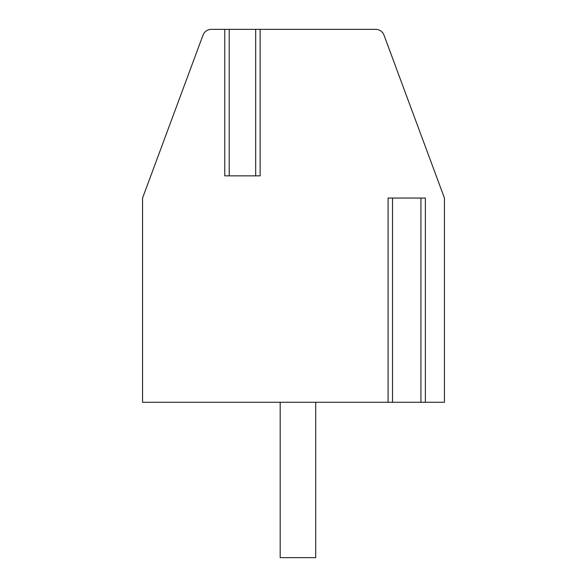 <?xml version="1.0" encoding="UTF-8"?>
<svg xmlns="http://www.w3.org/2000/svg" width="587" height="587" viewBox="0 0 587 587"><rect width="100%" height="100%" fill="white"/><g stroke="black" fill="none" stroke-linecap="round" stroke-linejoin="round"><path stroke-width="0.88" d="M224.77 29.35L224.77 175.851L260.122 175.851L260.122 29.35L375.673 29.35A8.878 8.878 0 0 1 383.993 35.139L444.44 198.054L444.44 402.271L142.56 402.271L142.56 198.054L203.007 35.139A8.878 8.878 0 0 1 211.327 29.35L260.122 29.35M425.37 402.271L425.37 198.054L388.08 198.054L388.08 402.271M280.182 402.271L280.182 557.65L315.696 557.65L315.696 402.271M420.93 402.271L420.93 198.054M392.52 402.271L392.52 198.054M229.209 175.851L229.209 29.35M255.683 175.851L255.683 29.35"/></g></svg>
